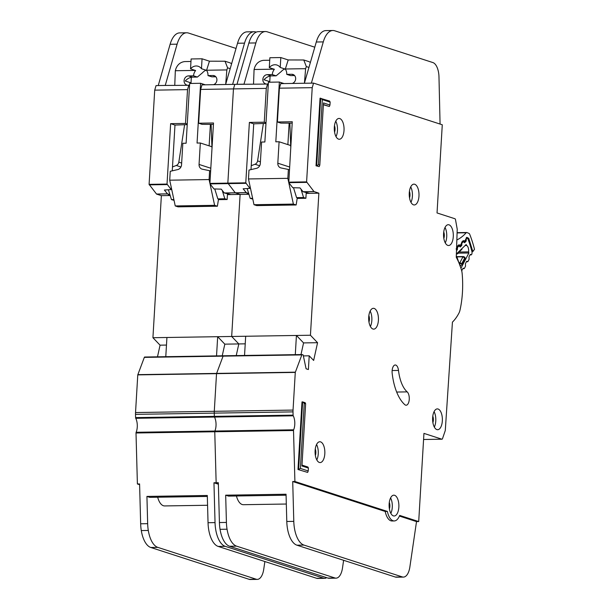 <?xml version="1.0" encoding="UTF-8"?>
<svg xmlns="http://www.w3.org/2000/svg" width="610" height="610" viewBox="0 0 610 610"><rect width="100%" height="100%" fill="white"/><g stroke="black" fill="none" stroke-linecap="round" stroke-linejoin="round"><path stroke-width="0.91" d="M174.765 85.293L175.322 70.73L176 68.465C177.724 64.37 180.636 62.068 184.731 61.58L190.976 61.48M215.826 76.776L211.815 76.837L207.987 75.602L213.02 75.518A4.705 4.102 107.9 0 1 214.194 75.693A4.705 4.102 107.9 0 1 216.901 80.108A4.705 4.102 107.9 0 1 213.439 84.683M206.157 70.219A8.174 7.129 -72.1 0 0 202.634 72.651L197.381 77.066L193.553 75.823A8.174 7.129 -72.1 0 1 195.612 70.524L190.533 68.877A8.174 7.129 107.9 0 1 198.204 66.284A8.174 7.129 107.9 0 1 201.468 68.709L206.554 70.348L209.451 61.191L225.014 61.221L227.576 67.817L226.851 69.921L225.708 84.188M191.349 77.256L191.014 82.868A4.705 4.102 -72.1 0 0 191.014 83.44M225.014 61.221L229.703 62.738A7.434 6.481 107.9 0 1 231.602 63.791M210.404 124.371L209.131 145.851M227.477 193.835L227.141 199.516L218.433 199.653M174.041 200.347L171.456 199.607L168.413 189.786M205.311 84.813L200.606 83.288L189.664 83.463L186.119 143.228L182.832 143.274L181.559 164.715A4.956 4.323 107.9 0 1 177.739 169.58L170.243 171.311L169.717 180.186L209.093 179.569L209.619 170.693L210.641 171.021M191.014 82.868L185.242 81C187.285 78.713 189.657 77.424 192.348 77.142L197.381 77.066M207.987 75.602A8.174 7.129 -72.1 0 0 206.554 70.348M184.617 124.715L178.821 162.146A3.965 3.454 107.9 0 1 176.267 165.478L172.485 166.934M210.023 183.892L214.621 205.326L217.396 206.226L218.525 199.096L217.831 198.875L224.831 198.768L227.141 199.516M173.873 199.569L171.456 199.607M222.231 190.366L224.831 198.768M211.937 146.758L200.332 142.999L199.058 164.441A4.956 4.323 107.9 0 0 201.91 169.084A4.956 4.323 107.9 0 0 202.314 169.191L209.619 170.693M200.606 83.288L197.053 143.053L200.332 142.999M211.998 148.39L211.121 124.371M190.533 68.877L191.121 58.964L202.062 58.796L209.451 61.191M187.011 85.103A4.705 4.102 107.9 0 1 186.79 85.034A4.705 4.102 107.9 0 1 184.167 79.956A4.705 4.102 107.9 0 1 188.52 75.907L193.553 75.823M202.062 58.796L201.468 68.709M175.322 70.73L195.284 70.417M169.717 180.186L175.245 205.944L178.013 206.843L217.396 206.226M214.766 188.963L217.831 198.875M209.093 179.569L210.023 183.9L213.958 188.94L221.262 189.146L224.289 192.966L235.231 192.79L240.119 194.415L231.678 336.476L238.815 343.933L236.238 355.584L238.815 343.933L245.228 343.834M206.561 70.242L226.851 69.921M175.245 205.944L214.621 205.326M223.351 355.798L144.745 357.033A0.991 0.465 89.1 0 0 144.677 357.025A0.991 0.465 89.1 0 0 144.326 357.384L137.768 374.883L135.534 412.551A9.912 4.651 89.1 0 0 135.504 414.358L135.595 417.606A0.991 0.465 89.1 0 0 135.748 418.3A9.912 4.651 -90.9 0 1 136.129 432.284A0.991 0.465 89.1 0 0 136.015 432.81A0.991 0.465 89.1 0 0 136.007 432.993L137.395 483.966L139.583 483.936L140.658 523.784A24.781 11.636 -90.9 0 0 141.291 530.563A24.781 11.636 -90.9 0 0 150.822 547.49L249.185 579.332A14.869 6.977 -90.9 0 0 250.298 579.5L257.298 579.393A14.869 6.977 89.1 0 0 263.733 569.283L264.87 561.535M144.677 357.025L223.428 355.782A0.991 0.465 89.1 0 1 223.504 355.798A0.991 0.465 89.1 0 0 223.428 355.782A0.991 0.465 89.1 0 0 223.077 356.148L216.527 373.648L214.285 411.315A9.912 4.651 89.1 0 0 214.262 413.122L214.346 416.371A0.991 0.465 89.1 0 0 214.499 417.065A9.912 4.651 -90.9 0 1 214.88 431.049A0.991 0.465 89.1 0 0 214.766 431.575A0.991 0.465 89.1 0 0 214.766 431.758L216.146 482.731L218.357 483.448L216.146 482.731L218.334 482.701L219.417 522.541A24.781 11.636 -90.9 0 0 220.05 529.327A24.781 11.636 -90.9 0 0 229.581 546.247L327.944 578.089A14.869 6.977 -90.9 0 0 329.049 578.265L336.049 578.15A14.869 6.977 89.1 0 0 342.485 568.047L343.621 560.3M256.269 32.124L255.948 32.017A24.781 11.636 89.1 0 0 254.103 31.735A24.781 11.636 89.1 0 0 244.534 43.135L232.616 84.386L234.804 84.348L233.462 88.907L227.843 183.114L235.315 192.859L240.119 194.415L248.941 194.277M218.372 484.195L213.958 482.769L215.04 522.61A24.781 11.636 89.1 0 0 225.204 546.324L323.567 578.166A14.869 6.977 89.1 0 0 324.673 578.333L317.673 578.44A14.869 6.977 -90.9 0 1 316.567 578.272L218.205 546.43A24.781 11.636 -90.9 0 1 208.04 522.724L207.301 495.472L146.926 496.418L147.666 523.67A24.781 11.636 89.1 0 0 148.299 530.456A24.781 11.636 89.1 0 0 157.822 547.376L256.192 579.218A14.869 6.977 89.1 0 0 257.298 579.393M207.331 496.441L149.801 497.348L146.926 496.418M207.568 505.263L164.639 505.934A16.356 7.678 -90.9 0 1 157.685 497.226M170.144 195.375L168.268 194.765L169.946 194.743M187.224 124.615L174.978 125.073L170.632 123.662L167.026 184.075L171.212 189.611L164.387 190.038L167.498 193.858L169.923 194.659M236.032 48.442L188.528 33.062A24.781 11.636 89.1 0 0 186.683 32.78A24.781 11.636 89.1 0 0 177.113 44.179L165.241 85.446L156.053 85.583L154.711 90.143L149.092 184.357L156.564 194.094L161.368 195.65L170.19 195.513M200.652 89.418L233.462 88.907L227.843 183.114L209.909 183.397L213.508 122.991L198.631 123.22L200.652 89.418L201.994 84.866L225.616 84.493L237.534 43.249A24.781 11.636 -90.9 0 1 247.103 31.85L254.103 31.735M165.241 85.446L189.557 85.293M213.424 124.379L202.085 124.341L198.631 123.22M174.978 125.073L172.256 170.846M171.273 187.438L171.143 189.611M187.255 123.998L185.509 123.426L170.632 123.662M185.509 123.426L187.522 89.624L188.864 85.072M227.431 194.613L230.931 194.559L224.289 192.966M154.711 90.143L187.522 89.624M137.395 483.966L139.599 484.683M161.368 195.65L152.927 337.711L160.064 345.168L157.487 356.819M230.931 194.559L240.119 194.415L231.678 336.476L238.815 343.933L224.815 344.154L217.679 336.697L166.926 337.49L165.783 356.69M152.927 337.711L310.437 335.241L317.566 342.698L313.647 360.441L309.209 355.813L308.393 369.53L306.09 368.783L303.254 355.356A0.991 0.465 89.1 0 0 302.888 354.768L302.255 354.562A0.991 0.465 89.1 0 0 302.179 354.547A0.991 0.465 89.1 0 0 301.828 354.906L295.278 372.413L293.044 410.072A9.912 4.651 89.1 0 0 293.013 411.887L293.105 415.136A0.991 0.465 89.1 0 0 293.257 415.822A9.912 4.651 -90.9 0 1 293.639 429.806A0.991 0.465 89.1 0 0 293.524 430.332A0.991 0.465 89.1 0 0 293.517 430.515L294.904 481.496L387.396 511.439A15.364 7.213 89.1 0 0 394.235 520.948A15.364 7.213 89.1 0 0 399.664 515.404L418.704 521.573L423.942 433.39L441.861 439.192A1.487 0.702 89.1 0 0 441.968 439.208A1.487 0.702 89.1 0 0 442.517 438.62L445.193 430.774A1.487 0.702 89.1 0 0 445.315 430.119L452.429 322.111A55.998 26.291 89.1 0 0 458.949 313.098A9.912 4.651 89.1 0 0 460.009 310.094A59.467 27.923 89.1 0 0 462.166 273.684A9.912 4.651 89.1 0 0 461.503 270.123A55.998 26.291 89.1 0 0 456.257 257.252L457.21 229.566A1.487 0.702 89.1 0 0 457.172 228.918L455.517 219.722A1.487 0.702 89.1 0 0 454.953 218.754L437.034 212.951L442.273 124.775L313.563 83.112L312.221 87.665L306.601 181.879L313.982 191.555L318.87 193.179L310.437 335.241M160.064 345.168L166.477 345.069M213.958 482.769L216.146 482.731L214.766 431.758L293.517 430.515M324.673 578.333A14.869 6.977 89.1 0 0 326.663 577.678M158.242 85.552L170.114 44.286A24.781 11.636 -90.9 0 1 179.683 32.887L186.683 32.78M165.196 85.43L158.196 85.537L165.196 85.43M224.815 344.154L222.238 355.805M216.535 355.897L217.679 336.697M418.971 196.123A10.408 4.888 89.1 0 0 413.954 184.144A10.408 4.888 89.1 0 0 409.272 192.981A10.408 4.888 89.1 0 0 414.281 204.96A10.408 4.888 89.1 0 0 418.971 196.123M410.721 186.896A10.408 4.888 -90.9 0 1 412.406 196.222A10.408 4.888 -90.9 0 1 410.957 202.314M344.017 130.418A10.408 4.888 89.1 0 0 339.007 118.439A10.408 4.888 89.1 0 0 334.318 127.276A10.408 4.888 89.1 0 0 339.335 139.255A10.408 4.888 89.1 0 0 344.017 130.418M335.767 121.192A10.408 4.888 -90.9 0 1 337.46 130.525A10.408 4.888 -90.9 0 1 336.011 136.609M378.406 320.296A10.408 4.888 89.1 0 0 373.389 308.317A10.408 4.888 89.1 0 0 368.707 317.154A10.408 4.888 89.1 0 0 373.716 329.133A10.408 4.888 89.1 0 0 378.406 320.296M370.156 311.069A10.408 4.888 -90.9 0 1 371.841 320.395A10.408 4.888 -90.9 0 1 370.392 326.487M442.334 420.877A10.408 4.888 89.1 0 0 437.324 408.898A10.408 4.888 89.1 0 0 432.635 417.736A10.408 4.888 89.1 0 0 437.652 429.714A10.408 4.888 89.1 0 0 442.334 420.877M434.084 411.651A10.408 4.888 -90.9 0 1 435.776 420.976A10.408 4.888 -90.9 0 1 434.328 427.069M453.276 236.688A10.408 4.888 89.1 0 0 448.266 224.709A10.408 4.888 89.1 0 0 443.577 233.546A10.408 4.888 89.1 0 0 448.594 245.517A10.408 4.888 89.1 0 0 453.276 236.688M445.025 227.454A10.408 4.888 -90.9 0 1 446.718 236.787A10.408 4.888 -90.9 0 1 445.269 242.879M324.817 453.733A10.408 4.888 89.1 0 0 319.8 441.754A10.408 4.888 89.1 0 0 315.118 450.592A10.408 4.888 89.1 0 0 320.128 462.571A10.408 4.888 89.1 0 0 324.817 453.733M316.56 444.507A10.408 4.888 -90.9 0 1 318.252 453.832A10.408 4.888 -90.9 0 1 316.803 459.925M398.849 507.154A10.408 4.888 89.1 0 0 393.831 495.175A10.408 4.888 89.1 0 0 389.142 504.012A10.408 4.888 89.1 0 0 394.159 515.991A10.408 4.888 89.1 0 0 398.849 507.154M390.591 497.928A10.408 4.888 -90.9 0 1 392.283 507.253A10.408 4.888 -90.9 0 1 390.835 513.346M392.108 370.88A6.939 3.256 89.1 0 0 392.184 373.411A44.111 20.709 89.1 0 0 404.849 404.697A6.939 3.256 89.1 0 0 406.13 405.223A6.939 3.256 89.1 0 0 409.234 399.619A6.939 3.256 89.1 0 0 407.19 391.879A30.233 14.19 -90.9 0 1 398.505 370.438A6.939 3.256 89.1 0 0 395.234 364.986A6.939 3.256 89.1 0 0 392.108 370.88M302.179 354.547L223.428 355.782A0.991 0.465 89.1 0 0 223.077 356.148L216.527 373.648L214.285 411.315A9.912 4.651 89.1 0 0 214.262 413.122L214.346 416.371A0.991 0.465 89.1 0 0 214.499 417.065A9.912 4.651 -90.9 0 1 214.88 431.049A0.991 0.465 89.1 0 0 214.766 431.575A0.991 0.465 89.1 0 0 214.766 431.758L136.007 432.993M409.424 191.403A5.2 2.44 -90.9 0 1 409.981 195.436A5.2 2.44 -90.9 0 1 409.524 197.846M389.302 502.434A5.2 2.44 -90.9 0 1 389.859 506.468A5.2 2.44 -90.9 0 1 389.401 508.877M315.271 449.013A5.2 2.44 -90.9 0 1 315.827 453.047A5.2 2.44 -90.9 0 1 315.37 455.457M443.737 231.96A5.2 2.44 -90.9 0 1 444.293 236.001A5.2 2.44 -90.9 0 1 443.836 238.411M432.795 416.157A5.2 2.44 -90.9 0 1 433.352 420.191A5.2 2.44 -90.9 0 1 432.894 422.6M368.859 315.576A5.2 2.44 -90.9 0 1 369.416 319.61A5.2 2.44 -90.9 0 1 368.958 322.019M334.478 125.698A5.2 2.44 -90.9 0 1 335.035 129.732A5.2 2.44 -90.9 0 1 334.577 132.149M316.026 165.79L319.205 166.606L316.026 165.79L320.044 98.195L329.69 101.1L330.14 102.137L322.309 99.598L318.435 164.715L319.808 165.157L323.498 102.938L329.964 105.034L330.14 102.137M323.392 104.767L329.369 106.483L323.407 104.554M300.394 468.427L308.225 470.966L308.401 468.068L301.935 465.971L305.633 403.759L304.26 403.317L300.394 468.427L298.625 469.502L302.636 401.899L302.003 401.906L297.985 469.509L307.631 472.414L297.985 469.509M394.235 520.948L392.047 520.978A15.364 7.213 -90.9 0 1 385.207 511.47L292.716 481.526L293.791 521.375A24.781 11.636 89.1 0 0 303.955 545.081L402.325 576.923A14.869 6.977 89.1 0 0 403.431 577.091L396.431 577.205A14.869 6.977 -90.9 0 1 395.326 577.037L296.956 545.195A24.781 11.636 -90.9 0 1 286.791 521.481L286.052 494.23L225.677 495.183L226.417 522.434A24.781 11.636 89.1 0 0 227.05 529.213A24.781 11.636 89.1 0 0 236.581 546.141L334.943 577.983A14.869 6.977 89.1 0 0 336.049 578.15M286.082 495.206L228.552 496.113L225.677 495.183M286.319 504.028L243.39 504.699A16.356 7.678 -90.9 0 1 236.436 495.983M248.895 194.14L247.019 193.53L248.705 193.507M250.024 186.195L249.894 188.376L243.146 188.803L246.257 192.623L248.674 193.423M306.182 193.378L309.682 193.324L303.132 191.792L300.021 187.91L292.769 187.705L288.774 182.657L292.266 121.748L277.39 121.985L279.403 88.183L280.745 83.623L304.375 83.257L316.285 42.006A24.781 11.636 -90.9 0 1 325.854 30.607L332.854 30.5A24.781 11.636 89.1 0 0 323.292 41.899L311.375 83.143L313.563 83.112M266.013 122.762L264.26 122.191L266.28 88.389L233.462 88.907L234.804 84.348L268.308 84.058M292.182 123.144L280.836 123.106L277.39 121.985M265.975 123.373L253.729 123.838L251.007 169.611M253.729 123.838L249.383 122.427L245.784 182.832L249.894 188.376M264.26 122.191L249.383 122.427M266.28 88.389L267.622 83.837M245.784 182.832L227.843 183.114L235.231 192.79L246.257 192.623M279.403 88.183L312.221 87.665M403.431 577.091A14.869 6.977 89.1 0 0 409.867 566.987L416.516 521.603L418.704 521.573M416.516 521.603L399.397 516.06M309.689 193.324L318.87 193.179M317.566 342.698L303.566 342.911L296.429 335.462L245.677 336.255L244.541 355.455M303.368 355.904L309.209 355.813M292.716 481.526L294.904 481.496M385.207 511.47L387.396 511.439M440.069 124.066L438.979 76.913A14.869 6.977 89.1 0 0 432.879 62.563L334.699 30.782A24.781 11.636 89.1 0 0 332.854 30.5M236.993 84.317L248.865 43.051A24.781 11.636 -90.9 0 1 258.434 31.651L265.434 31.545A24.781 11.636 89.1 0 0 255.864 42.944L243.992 84.203M314.79 47.206L267.279 31.827A24.781 11.636 89.1 0 0 265.434 31.545M243.947 84.188L236.947 84.294L243.947 84.188M303.566 342.911L300.989 354.57M295.293 354.654L296.429 335.462M318.435 164.715L316.666 165.783L320.685 98.179L322.309 99.598M304.26 403.317L302.636 401.899L305.183 402.722L305.633 403.759M301.988 465.094L307.951 467.031L308.401 468.068M308.225 470.966L307.631 472.414M329.369 106.483L329.964 105.034M319.205 166.606L319.808 165.157M253.524 84.058L254.08 69.494L254.751 67.23C256.474 63.127 259.387 60.832 263.482 60.337L269.727 60.237M294.577 75.541L290.573 75.602L286.746 74.359L291.771 74.283A4.705 4.102 107.9 0 1 292.945 74.458A4.705 4.102 107.9 0 1 295.652 78.873A4.705 4.102 107.9 0 1 292.198 83.448M284.908 68.983A8.174 7.129 -72.1 0 0 281.393 71.416L276.132 75.831L272.304 74.588A8.174 7.129 -72.1 0 1 274.37 69.281L269.284 67.641A8.174 7.129 107.9 0 1 276.963 65.049A8.174 7.129 107.9 0 1 280.226 67.466L285.305 69.113L288.202 59.948L303.765 59.986L306.327 66.581L305.61 68.678L304.459 82.945M270.1 76.014L269.765 81.626A4.705 4.102 -72.1 0 0 269.765 82.205M303.765 59.986L308.454 61.503A7.434 6.481 107.9 0 1 310.353 62.548M289.155 123.136L287.882 144.608M306.228 192.6L305.892 198.273L297.192 198.41M252.799 199.112L250.207 198.364L247.172 188.551M284.062 83.578L279.357 82.053L268.423 82.22L264.87 141.985L261.591 142.038L260.317 163.48A4.956 4.323 107.9 0 1 256.49 168.337L248.994 170.076L248.468 178.951L287.844 178.333L288.37 169.458L289.399 169.786M269.765 81.626L263.993 79.757C266.036 77.47 268.408 76.189 271.099 75.907L276.132 75.831M286.746 74.359A8.174 7.129 -72.1 0 0 285.305 69.113M263.375 123.472L257.58 160.91A3.965 3.454 107.9 0 1 255.018 164.243L251.244 165.691M306.716 182.375L288.774 182.657L293.379 204.091L296.147 204.983L297.276 197.861L296.582 197.64L303.582 197.526L305.892 198.273M252.631 198.326L250.207 198.364M300.982 189.123L303.582 197.526M290.688 145.516L279.09 141.764L277.817 163.198A4.956 4.323 107.9 0 0 280.669 167.849A4.956 4.323 107.9 0 0 281.065 167.956L288.37 169.458M279.357 82.053L275.812 141.817L279.09 141.764M290.749 147.147L289.88 123.136M269.284 67.641L269.872 57.729L280.813 57.561L288.202 59.948M265.762 83.86A4.705 4.102 107.9 0 1 265.548 83.799A4.705 4.102 107.9 0 1 262.925 78.713A4.705 4.102 107.9 0 1 267.271 74.664L272.304 74.588M280.813 57.561L280.226 67.466M254.08 69.494L274.035 69.174M248.468 178.951L253.996 204.708L256.772 205.6L296.147 204.983M293.517 187.727L296.582 197.64M287.844 178.333L288.66 182.131M285.312 68.999L305.61 68.678M253.996 204.708L293.379 204.091M465.125 245.51L466.558 245.487A5.078 2.387 -90.9 0 1 468.571 251.877L459.543 252.021M465.796 239.425L466.261 239.417L466.2 240.637A0.991 0.465 -90.9 0 1 466.002 241.339A0.991 0.465 -90.9 0 1 465.941 241.415L464.728 242.589A0.991 0.465 -90.9 0 1 464.546 242.681A0.991 0.465 -90.9 0 1 464.279 242.513L463.783 241.827A0.991 0.465 -90.9 0 0 463.524 241.659L463.036 241.667M456.921 247.988L457.462 247.98L457.401 249.208A0.991 0.465 -90.9 0 1 457.195 249.909A0.991 0.465 -90.9 0 1 457.142 249.978L456.486 250.618M461.358 243.71L461.861 243.703L461.808 244.915A0.991 0.465 -90.9 0 1 461.61 245.624A0.991 0.465 -90.9 0 1 461.549 245.7L460.329 246.859A0.991 0.465 -90.9 0 1 460.146 246.943A0.991 0.465 -90.9 0 1 459.887 246.783L459.383 246.104A0.991 0.465 -90.9 0 0 459.124 245.937L458.507 245.952M456.623 253.783L456.684 253.859A0.991 0.465 89.1 0 0 456.951 254.027L456.364 254.035L466.192 244.465A70.371 33.039 -90.9 0 1 466.558 245.487M468.571 251.877A70.371 33.039 -90.9 0 1 468.876 252.982L460.924 268.27M458.811 262.575A46.779 21.96 89.1 0 0 456.31 255.628M461.861 271.549L461.831 271.221A0.991 0.465 -90.9 0 1 461.968 270.314L462.959 268.423A0.991 0.465 -90.9 0 1 463.257 268.171A0.991 0.465 -90.9 0 1 463.394 268.217L463.958 268.568L462.868 268.591M466.703 261.324L466.986 261.316A0.991 0.465 -90.9 0 0 466.841 261.278A0.991 0.465 -90.9 0 0 466.536 261.53L465.56 263.436A0.991 0.465 -90.9 0 0 465.422 264.328L465.521 265.571A0.991 0.465 -90.9 0 1 465.384 266.463L464.393 268.362A0.991 0.465 -90.9 0 1 464.096 268.613A0.991 0.465 -90.9 0 1 463.958 268.568M466.986 261.316L467.534 261.682L466.452 261.698M470.287 254.454L470.562 254.454A0.991 0.465 -90.9 0 0 470.424 254.408A0.991 0.465 -90.9 0 0 470.119 254.66L469.136 256.558A0.991 0.465 -90.9 0 0 468.991 257.458L469.105 258.686A0.991 0.465 -90.9 0 1 468.96 259.585L467.977 261.476A0.991 0.465 -90.9 0 1 467.679 261.728A0.991 0.465 -90.9 0 1 467.534 261.682M470.562 254.454L471.118 254.805L470.036 254.827M466.261 239.417A0.991 0.465 -90.9 0 1 466.52 238.647L466.658 238.518A2.478 1.167 -90.9 0 1 467.123 238.296A2.478 1.167 -90.9 0 1 468.053 239.242A76.814 36.066 89.1 0 1 471.888 251.396A2.478 1.167 -90.9 0 1 471.667 254.4L471.56 254.599A0.991 0.465 -90.9 0 1 471.255 254.85A0.991 0.465 -90.9 0 1 471.118 254.805M461.861 243.703A0.991 0.465 -90.9 0 1 462.128 242.925L463.333 241.751A0.991 0.465 -90.9 0 1 463.524 241.659M457.462 247.98A0.991 0.465 -90.9 0 1 457.721 247.21L458.933 246.028A0.991 0.465 -90.9 0 1 459.124 245.937M464.477 257.283L465.186 258.419L461.884 264.763L459.963 265.945M468.876 252.982L458.384 253.15M460.901 250.275L461.991 248.552M461.808 248.735L461.16 249.505M456.539 253.867L458.262 252.448L457.889 253.63L457.134 253.943A0.991 0.465 89.1 0 1 456.951 254.027L461.961 249.238M461.884 264.763L461.778 263.611L459.757 263.604L459.917 265.373M456.844 256.901L462.959 256.802L459.894 262.696L461.778 263.611L464.652 258.083L463.402 256.596L464.027 256.779L463.264 256.558A0.991 0.465 89.1 0 0 462.959 256.802L465.186 258.419M464.66 241.377L466.795 237.29L468.739 238.327L472.841 251.564L474.496 249.292A82.762 38.857 89.1 0 0 469.7 234.278A2.478 1.167 -90.9 0 0 469.021 233.424L466.955 232.555A2.478 1.167 -90.9 0 0 466.719 232.501A2.478 1.167 -90.9 0 0 466.2 232.776A84.249 39.551 -90.9 0 1 456.852 239.966M456.524 249.467L457.393 246.181L458.857 244.793L460.131 245.235L459.666 246.486L460.931 245.296L461.816 242.002L463.28 240.614L464.553 241.049L464.118 242.284L465.361 241.118L465.575 239.73M463.951 242.056L465.72 240.332M465.552 240.104L464.919 240.614M460.23 245.555L461.297 244.518M459.505 246.265L460.497 244.793M456.554 248.613L456.074 248.979M215.246 76.242L213.02 75.518M180.926 166.987L176.267 165.478M178.821 162.146L181.658 163.061M199.058 164.441L210.808 168.246M230.191 68.663L227.576 67.817M188.52 75.907L192.348 77.142M136.129 432.284L293.639 429.806M156.564 194.094L167.59 193.927M149.206 184.853L167.148 184.571M156.473 194.033L167.498 193.858M210.023 183.9L245.899 183.335M225.616 84.493L232.616 84.386M149.092 184.357L167.026 184.075M224.373 193.034L246.341 192.684M144.326 357.384L301.828 354.906M137.822 374.647L295.324 372.169M137.768 374.883L295.278 372.413M135.534 412.551L293.044 410.072M135.504 414.358L293.013 411.887M135.595 417.606L293.105 415.136M135.748 418.3L293.257 415.822M147.666 523.67L140.658 523.784M208.04 522.724L215.04 522.61M237.534 43.249L244.534 43.135M316.567 578.272L323.567 578.166M218.205 546.43L225.204 546.324M148.299 530.456L141.291 530.563M157.822 547.376L150.822 547.49M256.192 579.218L249.185 579.332M177.113 44.179L170.114 44.286M288.66 182.161L306.601 181.879M303.048 191.731L313.982 191.555M423.576 439.482L441.861 439.192M304.375 83.257L311.375 83.143M303.132 191.792L314.066 191.624M223.504 355.798L302.11 354.562M226.417 522.434L219.417 522.541M286.791 521.481L293.791 521.375M316.285 42.006L323.292 41.899M395.326 577.037L402.325 576.923M296.956 545.195L303.955 545.081M227.05 529.213L220.05 529.327M236.581 546.141L229.581 546.247M334.943 577.983L327.944 578.089M255.864 42.944L248.865 43.051M392.138 370.537L398.505 370.438M396.668 392.047L407.19 391.879M293.997 74.999L291.771 74.283M259.685 165.752L255.018 164.243M257.58 160.91L260.417 161.825M277.817 163.198L289.567 167.003M308.942 67.428L306.327 66.581M267.271 74.664L271.099 75.907M466.2 240.637L465.659 240.653M456.722 249.223L457.401 249.208M461.808 244.915L461.198 244.923M466.2 238.525L466.658 238.518M461.793 249.01L458.148 252.296M459.238 263.611L459.757 263.604A0.991 0.465 -90.9 0 1 459.894 262.696L458.865 262.712M463.402 256.596A0.991 0.465 89.1 0 0 463.264 256.558L456.745 256.658M456.509 249.986L457.142 249.978M465.941 241.415L465.026 241.43M457.721 247.21L457.164 247.218M461.663 242.933L462.128 242.925M460.489 245.716L461.549 245.7M461.129 244.29L461.152 243.908M457.096 232.921L466.2 232.776M472.803 251.396A1.487 0.58 166 0 1 471.987 251.877M468.739 238.327A1.487 0.801 159.2 0 1 467.946 238.998M466.795 237.29A1.487 1.205 46.6 0 1 466.505 238.388M466.238 237.816A1.487 1.205 46.6 0 1 465.971 238.899L465.75 239.829M464.408 240.836A1.487 1.083 145 0 1 463.707 241.743M463.28 240.614A1.487 1.205 46.6 0 1 462.99 241.712M461.816 242.002A1.487 1.205 46.6 0 1 461.541 243.077L461.328 244.015M459.986 245.014A1.487 1.083 145 0 1 459.231 245.967M458.857 244.793A1.487 1.205 46.6 0 1 458.567 245.899L457.119 247.263A1.487 1.205 46.6 0 0 457.393 246.181M423.576 439.497L441.968 439.208M466.581 238.304L467.123 238.296M465.033 257.412L464.027 256.779M471.255 254.85L470.013 254.866M464.096 268.613L462.845 268.629M467.679 261.728L466.429 261.743M457.096 247.286L456.905 248.194M456.509 249.482L456.875 248.705M457.103 232.654L466.719 232.501"/></g></svg>
